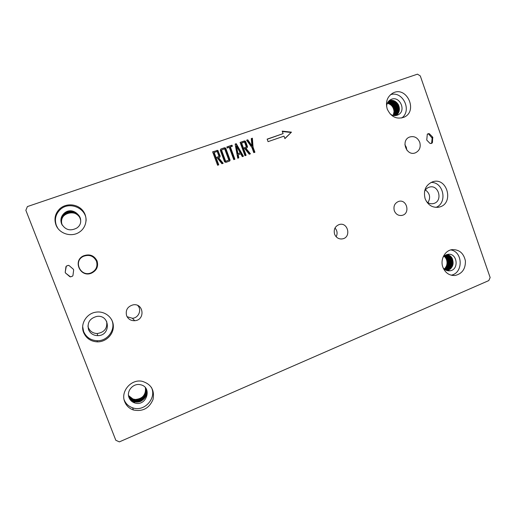 <?xml version="1.0" encoding="UTF-8"?>
<svg xmlns="http://www.w3.org/2000/svg" width="516" height="516" viewBox="0 0 516 516"><rect width="100%" height="100%" fill="white"/><g stroke="black" fill="none" stroke-linecap="round" stroke-linejoin="round"><path stroke-width="0.77" d="M132.444 398.978L135.463 399.461C142.706 398.707 146.022 394.805 145.415 387.742M128.51 395.443C130.142 397.888 132.464 399.229 135.463 399.461C141.597 399.062 144.99 395.843 145.647 389.793L145.383 387.703L145.647 389.793M128.529 395.598C129.684 397.468 131.316 398.745 133.431 399.429C140.152 401.822 147.718 394.521 145.538 387.89L145.557 387.974M145.506 387.851C147.641 394.469 140.088 401.712 133.392 399.332L128.523 395.553M128.555 395.791C129.709 397.746 131.38 399.081 133.567 399.79C140.384 402.222 148.015 394.708 145.654 388.038M145.622 388C147.931 394.656 140.32 402.112 133.528 399.694C131.367 398.991 129.703 397.675 128.549 395.74M128.587 395.978C129.742 398.03 131.445 399.423 133.702 400.158C140.616 402.622 148.305 394.895 145.764 388.193M145.731 388.148C148.227 394.85 140.552 402.512 133.663 400.055C131.432 399.332 129.735 397.952 128.574 395.927M128.619 396.165C129.768 398.307 131.509 399.758 133.838 400.526C140.855 403.028 148.602 395.082 145.873 388.342M145.841 388.303C148.524 395.03 140.791 402.919 133.805 400.422C131.49 399.668 129.761 398.229 128.607 396.114M128.658 396.353C129.8 398.591 131.574 400.1 133.979 400.893C141.087 403.435 148.905 395.262 145.976 388.496M145.951 388.458C148.821 395.217 141.023 403.325 133.941 400.79C131.554 400.01 129.793 398.513 128.645 396.301M128.748 396.727C129.864 399.152 131.703 400.79 134.257 401.635C136.708 402.351 139.114 402.125 141.468 400.977C139.12 402.145 136.721 402.377 134.276 401.68C131.709 400.848 129.864 399.21 128.761 396.772M146.157 388.78C149.408 395.591 141.5 404.144 134.218 401.532C131.683 400.7 129.851 399.074 128.736 396.669M129.058 397.694C130.142 400.313 132.038 402.061 134.747 402.944C146.609 406.963 152.775 386.929 140.397 384.723C133.334 382.885 126.149 391.057 129.058 397.694M139.397 400.1L133.683 400.384M132.864 400.158L131.451 399.571M131.109 399.39L130.438 398.978M130.258 398.855L129.877 398.571M146.731 390.799L146.686 391.225M146.66 391.425L146.531 392.134M146.447 392.476L146.028 393.779M145.731 394.45L143.467 397.565M137.037 400.551L133.18 400.203M132.489 399.977L131.245 399.423M130.935 399.249L130.316 398.855M130.148 398.733L129.8 398.468M139.339 400.532L133.786 400.745M132.973 400.513L131.567 399.926M131.225 399.745L130.561 399.332M146.834 391.741L146.705 392.457M146.621 392.799L146.202 394.108M145.912 394.772L143.654 397.901M137.075 400.926L133.309 400.571M132.606 400.339L131.354 399.771M131.045 399.597L130.432 399.203M146.77 393.385L146.273 394.811M145.893 395.591L142.255 399.584M139.165 400.99L133.896 401.1M133.089 400.874L131.696 400.287M132.709 400.687L131.477 400.132M146.08 395.92L142.506 399.881M139.243 401.377L134.005 401.461M133.199 401.235L132.838 401.106M146.273 395.417L144.125 398.475M137.25 401.667L133.496 401.274M132.812 401.048L132.489 400.919M139.352 401.764L138.352 401.977M134.354 401.887L133.502 401.654M137.321 402.048L136.605 402.074M134.328 401.829L133.476 401.603M134.612 402.577L133.754 402.345M134.631 402.628L133.773 402.403M62.107 224.828C60.836 220.958 61.688 217.61 64.681 214.785C70.034 209.806 80.032 213.495 80.677 220.629C80.044 213.463 70.028 209.76 64.668 214.746C61.675 217.578 60.817 220.932 62.094 224.808L62.236 225.15M80.677 220.538C80.083 213.347 70.008 209.586 64.616 214.604C61.61 217.442 60.753 220.803 62.036 224.692L62.197 225.086M62.21 225.099L62.055 224.724C60.772 220.835 61.63 217.475 64.629 214.643C70.015 209.631 80.07 213.379 80.677 220.551M62.242 225.157L62.114 224.834M80.677 220.474C80.135 213.231 69.995 209.412 64.564 214.463C61.552 217.307 60.688 220.68 61.978 224.576L62.172 225.034M61.997 224.608C60.707 220.713 61.565 217.346 64.577 214.495C70.002 209.457 80.128 213.269 80.677 220.5M62.152 225.002L61.933 224.492C60.643 220.584 61.507 217.21 64.519 214.353C69.983 209.277 80.18 213.153 80.677 220.442C80.193 213.121 69.976 209.232 64.506 214.314C61.488 217.172 60.63 220.551 61.92 224.46L62.139 224.982M61.868 224.37C60.578 220.455 61.449 217.068 64.468 214.211C69.963 209.103 80.219 213.037 80.677 220.364C80.238 213.005 69.957 209.051 64.455 214.172C61.43 217.036 60.566 220.422 61.856 224.344L62.107 224.924M80.677 220.229C80.341 212.779 69.924 208.69 64.352 213.876C61.307 216.759 60.437 220.164 61.739 224.105L61.752 224.138C60.449 220.203 61.32 216.797 64.365 213.921C69.931 208.735 80.335 212.811 80.677 220.255C80.277 212.889 69.937 208.877 64.403 214.024C61.365 216.894 60.501 220.293 61.797 224.228L62.068 224.853M62.075 224.873L61.81 224.26C60.514 220.332 61.385 216.933 64.416 214.063C69.944 208.922 80.264 212.921 80.677 220.3M62.114 224.931L61.875 224.376M62.036 224.795L61.72 224.073C60.411 220.126 61.281 216.707 64.326 213.811C69.983 210.115 74.968 210.85 79.264 216.01L80.67 220.184M61.514 223.673C65.1 229.904 70.144 231.394 76.645 228.137C87.649 220.99 73.814 204.484 64.145 213.314C61.069 216.23 60.191 219.687 61.514 223.673M63.874 213.953L64.261 213.637M63.881 213.972L64.268 213.656M63.816 213.811L64.203 213.489L63.829 213.83M63.765 213.663L64.152 213.34M63.771 213.682L64.158 213.366M444.315 269.081C448.23 264.65 448.204 260.296 444.237 256.033M444.263 269.042C446.108 267.365 447.037 265.205 447.043 262.56C446.94 259.941 445.947 257.813 444.063 256.194M444.128 256.136C446.005 257.761 446.979 259.903 447.043 262.56M444.747 269.429C449.236 264.747 449.21 260.167 444.669 255.691M444.553 255.775C448.939 260.199 448.965 264.721 444.631 269.339M445.173 269.726C450.294 266.901 450.165 257.994 445.095 255.394M444.979 255.465C449.894 258.116 450.023 266.778 445.056 269.649M445.605 269.984C451.319 267.353 451.165 257.503 445.527 255.136M445.411 255.201C450.894 257.632 451.042 267.23 445.489 269.92M446.037 270.203C452.339 267.83 452.164 256.994 445.966 254.917M445.85 254.969C451.893 257.129 452.068 267.701 445.921 270.145M446.475 270.39C453.364 268.32 453.164 256.471 446.405 254.73M446.282 254.775C452.893 256.613 453.093 268.191 446.359 270.339M447.346 270.661L449.146 270.016L447.366 270.668M447.108 254.504C449.275 254.975 450.958 256.226 452.171 258.271C454.351 264.186 452.7 268.307 447.23 270.636M443.063 267.714C444.837 270.016 447.082 271.048 449.797 270.803C459.504 269.958 457.357 252.472 447.772 254.369C445.766 254.717 444.147 255.775 442.902 257.542M446.321 256.497C449.12 260.445 449.159 264.456 446.437 268.526M445.579 269.462L445.237 269.765M445.689 255.949C449.146 260.27 449.178 264.663 445.785 269.126M445.676 255.059L446.34 255.588M447.178 256.458C449.997 260.419 450.036 264.444 447.308 268.539M446.43 269.487L445.747 270.062M446.217 254.807L447.204 255.555M448.043 256.42C450.887 260.406 450.926 264.456 448.159 268.572M447.288 269.507L446.282 270.313M446.134 254.84L446.74 255.278M447.398 255.865C450.913 260.225 450.952 264.656 447.514 269.165M446.817 269.81L446.198 270.274M446.933 254.672L448.069 255.517M448.907 256.375C451.784 260.387 451.816 264.469 449.017 268.604M446.708 254.627L447.604 255.239M448.275 255.839C451.803 260.219 451.842 264.663 448.378 269.184M447.92 254.717L448.939 255.478M449.778 256.336C452.674 260.361 452.713 264.456 449.9 268.617M447.656 254.633L448.481 255.214M449.146 255.801C452.7 260.193 452.732 264.663 449.249 269.204M393.315 115.461C395.282 109.257 393.321 105.109 387.439 103.006M393.218 115.442L394.043 111.637C393.643 107.18 391.405 104.387 387.329 103.252M387.381 103.142C391.463 104.258 393.682 107.089 394.043 111.637M393.811 115.552C397.049 110.656 393.282 102.819 387.684 102.549M387.619 102.665C393.927 104.716 395.946 108.999 393.676 115.532M394.295 115.603C398.113 110.611 393.96 101.962 387.948 102.116M387.877 102.233C393.779 102.194 397.83 110.624 394.166 115.59M394.766 115.623C399.19 110.579 394.624 101.091 388.226 101.723M388.148 101.826C394.443 101.323 398.9 110.592 394.643 115.623M395.224 115.616C400.274 110.566 395.282 100.207 388.522 101.355M388.438 101.452C395.108 100.446 399.984 110.566 395.101 115.623M395.669 115.578C401.364 110.553 395.94 99.311 388.832 101.013M388.748 101.104C395.766 99.549 401.067 110.553 395.553 115.59M389.335 100.543C393.063 99.736 396.049 101.091 398.307 104.593C400.216 108.844 399.59 112.462 396.417 115.449M390.193 114.017C392.663 115.758 395.204 116.074 397.81 114.971C407.027 111.121 399.507 94.763 390.722 99.62C388.135 101.059 386.761 103.387 386.607 106.599M390.309 102.761C394.134 105.096 395.785 108.566 395.262 113.178M389.412 102.465C394.082 104.877 395.927 108.76 394.946 114.126M391.038 102.355C394.882 104.69 396.546 108.173 396.024 112.804M390.128 102.052C394.837 104.464 396.694 108.373 395.701 113.765M391.767 101.942C396.172 104.742 397.713 108.734 396.398 113.907M390.876 101.646C395.604 104.071 397.462 107.992 396.456 113.417M392.495 101.523C396.423 103.884 398.1 107.418 397.539 112.133M391.618 101.239C396.378 103.677 398.242 107.618 397.217 113.069M393.237 101.104C397.191 103.477 398.881 107.031 398.307 111.772M392.347 100.82C397.139 103.264 399.023 107.225 397.984 112.707M392.444 106.141L387.955 102.71M394.675 101.078C398.191 103.568 399.661 107.006 399.087 111.398M393.708 100.672C398.113 103.277 399.797 107.173 398.752 112.346M396.107 115.513C402.467 110.566 396.585 98.395 389.161 100.697M389.07 100.781C396.417 98.64 402.17 110.559 395.991 115.532M96.46 261.199C93.622 255.852 89.268 254.24 83.405 256.349C72.982 261.019 80.522 277.356 91.016 272.893C96.105 270.403 97.917 266.501 96.46 261.199M406.795 150.091L406.298 147.228L404.892 144.686M336.161 236.773C337.69 233.6 337.303 230.678 334.994 228.014M127.078 316.714L132.412 318.275C138.63 318.024 142.042 309.774 137.727 305.478M87.914 326.002L88.391 327.692C90.074 331.427 93.022 333.375 97.227 333.53C104.464 332.362 107.592 328.279 106.612 321.275M427.932 202.678C430.802 197.68 429.963 193.435 425.416 189.94M445.914 257.884L444.386 255.91M450.836 256.517C453.57 260.541 453.551 264.579 450.784 268.636M450.21 255.955C453.603 260.361 453.577 264.785 450.126 269.223M446.908 270.539C454.396 268.83 454.164 255.93 446.843 254.582M446.727 254.62C453.893 256.078 454.119 268.694 446.792 270.5M80.677 220.622C79.271 207.464 57.018 212.482 62.146 224.899L62.262 225.189M80.651 219.803L80.464 218.945M80.393 218.694L79.806 217.191M79.109 216.017L75.342 212.76M73.169 211.941L69.473 211.65M145.66 389.154L145.589 388.167M129.529 397.32L130.116 397.778M130.425 397.991L131.722 398.694M134.489 402.254L133.638 402.029M134.47 402.203L133.618 401.97M128.703 396.546C129.832 398.874 131.638 400.448 134.121 401.261C141.326 403.847 149.195 395.45 146.08 388.658M146.054 388.619C149.118 395.404 141.261 403.738 134.083 401.164C131.619 400.352 129.826 398.797 128.69 396.494M72.685 276.034L70.582 276.86L69.783 276.653L65.538 273.003L65.235 272.229L65.932 266.753L66.383 266.082L68.557 265.353M70.55 276.892L65.493 273.022L65.19 272.248L66.338 266.082L68.306 265.366L69.105 265.579L73.349 269.242L73.653 270.016L72.962 275.492L72.504 276.163L70.582 276.86M427.59 133.954L428.635 134.076L432.137 138.095L431.673 142.797L430.944 143.571M427.312 134.108L429.409 133.779L432.685 137.127L432.46 142.519L431.434 143.422L430.022 143.422L426.745 140.081L427.312 134.108M218.539 157.677L223.157 163.314L221.938 163.74L216.849 157.406L218.997 156.393L217.172 151.459L214.179 152.484L218.758 164.849L217.597 165.255L212.618 151.827L217.784 150.362L220.177 156.045L219.797 157.206L218.204 157.941L222.731 163.462M220.177 156.045L219.739 157.245M218.294 150.956L217.965 151.24L219.842 156.316M217.784 150.362L217.455 150.64L217.965 151.24M217.017 150.324L216.688 150.608L217.455 150.64M212.676 151.981L216.688 150.608M214.179 152.484L213.856 152.762L218.384 164.978M218.997 156.393L216.881 157.277M231.994 145.19L232.381 146.241L230.375 146.931L234.909 159.225L233.761 159.625L229.227 147.324L227.201 148.021L226.814 146.97L231.994 145.19L231.632 145.486L231.961 146.383M226.866 147.118L231.632 145.486M230.375 146.931L230.02 147.221L234.496 159.367M236.451 146.028L237.966 153.639L237.592 153.91L240.23 152.852L236.451 146.028L236.076 146.318L237.592 153.91M237.966 153.639L240.23 152.852M236.251 143.693L243.436 156.251L242.307 156.645L240.766 153.845L238.205 154.736L238.844 157.851L237.741 158.238L235.122 144.08L236.251 143.693L235.883 143.99L242.991 156.406M235.154 144.241L235.883 143.99M238.205 154.736L237.831 155.006L238.444 157.993M245.893 148.221L250.428 153.82L249.234 154.232L244.242 147.95L246.345 146.957L244.552 142.068L241.623 143.074L246.119 155.316L244.977 155.716L240.095 142.416L244.397 140.945L245.648 141.571L247.499 146.615L247.106 147.776L245.5 148.505L249.944 153.987M247.499 146.615L246.983 147.84M245.648 141.571L245.261 141.874L247.106 146.905M245.145 140.984L244.758 141.287L245.261 141.874M244.397 140.945L244.01 141.249L244.758 141.287M240.146 142.571L244.01 141.249M241.623 143.074L241.236 143.371L245.68 155.471M246.345 146.957L244.274 147.821M252.395 138.204L253.046 147.125L254.923 152.252L253.795 152.646L251.918 147.518L246.609 140.184L247.757 139.791L251.95 145.822L251.253 138.591L252.395 138.204L251.989 138.514L252.64 147.408L254.472 152.407M251.273 138.759L251.989 138.514M251.95 145.822L251.544 146.112L247.364 140.094L247.757 139.791M246.687 140.326L247.364 140.094M253.046 147.125L252.64 147.408M252.84 144.17L252.434 144.467M252.421 138.282L252.014 138.585M221.487 149.975L225.66 161.256L225.311 161.514L228.84 160.154L224.679 148.879L221.487 149.975L221.151 150.259L225.311 161.514M225.66 161.256L228.84 160.154M225.802 148.382L230.033 159.85L229.665 161.024L225.815 162.392L224.537 161.766L220.293 150.272L220.867 149.001L224.518 147.75L225.802 148.382L225.453 148.673L229.678 160.108L229.53 161.089M225.286 147.789L224.937 148.079L225.453 148.673M224.518 147.75L224.17 148.04L224.937 148.079M220.867 149.001L224.17 148.04M230.02 160.624L229.665 160.882M230.033 159.85L229.678 160.108M291.456 132.154L284.916 138.636L284.006 136.134L268.068 141.648L267.146 139.133L283.103 133.631L282.194 131.129L291.456 132.154L284.871 138.507M282.336 131.516L290.96 132.47M283.103 133.631L267.198 139.268M27.4 206.574L417.476 74.156L420.301 75.949L490.148 277.556L488.794 280.581L119.377 441.877L115.816 440.277L25.852 210.296L27.4 206.574M97.073 260.961C98.601 266.514 96.698 270.597 91.371 273.209C80.386 277.885 72.479 260.774 83.405 255.884C89.545 253.672 94.099 255.362 97.073 260.961M419.753 142.268C421.004 147.215 419.553 150.737 415.393 152.826C406.492 156.612 400.448 140.326 409.562 137.05C414.167 135.76 417.567 137.501 419.753 142.268M334.6 234.2C333.465 229.478 335.019 226.253 339.264 224.525C347.926 221.835 351.551 237.108 342.669 238.844C338.935 239.398 336.245 237.85 334.6 234.2M126.614 315.728C125.33 310.148 127.491 306.523 133.096 304.853C143.745 302.827 145.506 320.159 134.702 320.707C130.871 320.81 128.174 319.146 126.614 315.728M394.321 210.792C393.231 206.232 394.669 203.111 398.649 201.421C406.847 198.744 410.568 213.566 402.158 215.359C398.546 215.946 395.933 214.424 394.321 210.792M425.126 198.718C423.159 190.527 425.674 184.883 432.666 181.787C447.411 176.704 454.377 203.865 439.187 207.09C432.718 208.116 428.028 205.329 425.126 198.718M124.749 401.829C120.222 391.496 131.219 378.731 142.255 381.324C151.175 384.13 154.761 390.199 153.013 399.532C149.189 408.35 142.642 411.833 133.38 409.981C129.277 408.543 126.401 405.821 124.749 401.829M83.637 332.568C79.999 324.029 86.617 313.27 96.105 312.141C104.754 310.787 113.075 317.482 113.333 325.906C113.759 334.323 106.019 342.082 97.298 341.863C90.784 341.463 86.23 338.367 83.637 332.568M55.941 224.841C53.896 218.732 55.173 213.385 59.759 208.806C66.106 202.93 77.181 203.749 82.637 210.399C88.223 216.939 86.675 227.414 79.412 232.103C71.589 237.592 59.127 233.806 55.941 224.841M442.857 267.165C440.025 259.748 444.798 250.602 451.939 249.654C459.169 249.338 463.658 253.085 465.4 260.877C465.606 268.888 462.175 273.751 455.118 275.473C449.384 275.75 445.295 272.983 442.857 267.165M387.239 109.057C385.323 101.987 387.174 96.679 392.786 93.125C406.634 85.34 418.515 111.288 403.905 117.261C396.482 119.589 390.928 116.855 387.239 109.057M430.989 182.458C443.612 181.696 447.83 203.169 435.904 207.393M424.52 191.526C425.519 189.308 427.106 187.856 429.28 187.166C438.787 183.96 443.27 201.401 433.505 203.543C430.912 204.136 428.583 203.478 426.5 201.569M151.343 387.29C157.025 398.107 144.28 412.232 132.625 407.814C128.587 406.395 125.756 403.725 124.13 399.79M111.475 319.398C116.455 328.692 108.025 341.282 97.085 340.708C90.674 340.315 86.191 337.264 83.631 331.556L82.67 326.673M88.546 329.634C86.998 322.694 89.784 318.288 96.892 316.405C110.243 314.405 111.114 335.89 97.666 335.645C93.319 335.484 90.281 333.484 88.546 329.634M57.695 228.085L56.367 225.473C54.354 219.461 55.605 214.198 60.12 209.683C69.318 200.55 87.107 208.458 86.069 221.029M450.745 249.918C463.071 251.647 463.433 273.203 451.152 275.183M390.489 94.705C402.706 90.423 412.387 110.63 401.712 117.99M428.802 133.56L428.022 133.863M432.118 143.087L431.337 143.364M432.46 142.519L431.673 142.797M432.924 137.804L432.137 138.095M432.685 137.127L431.898 137.417M429.409 133.779L428.635 134.076M134.747 402.944L134.276 401.68M64.145 213.314L64.326 213.811M449.797 270.803L447.94 270.777M390.722 99.62L390.367 99.814M83.405 255.884L83.405 256.349M91.371 273.209L91.016 272.893M415.393 152.826L415.032 152.955M342.669 238.844L341.044 239.011M134.702 320.707L132.412 318.275M402.158 215.359L401.074 215.533M439.187 207.09L437.445 207.374M433.505 203.543L432.434 203.736M133.38 409.981L132.625 407.814M97.298 341.863L97.085 340.708M97.666 335.645L97.227 333.53M59.759 208.806L60.12 209.683M455.118 275.473L452.126 275.396M392.786 93.125L392.147 93.486"/></g></svg>
